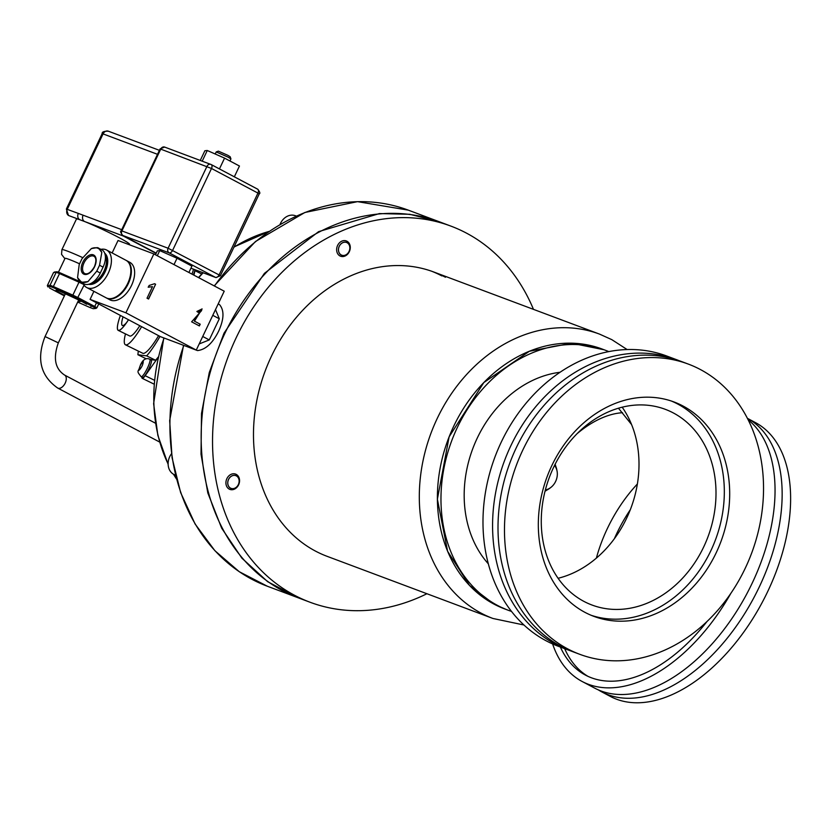 <?xml version="1.0" encoding="UTF-8"?>
<svg xmlns="http://www.w3.org/2000/svg" width="832" height="832" viewBox="0 0 832 832"><rect width="100%" height="100%" fill="white"/><g stroke="black" fill="none" stroke-linecap="round" stroke-linejoin="round"><path stroke-width="1.25" d="M349.055 251.43A6.791 5.502 -69.5 0 1 341.786 255.206A6.791 5.502 -69.5 0 1 339.29 246.262A6.791 5.502 -69.5 0 1 346.559 242.486A6.791 5.502 -69.5 0 1 349.055 251.43M296.327 216.091L295.318 215.717A13.874 11.253 110.5 0 0 279.999 224.546M349.326 251.68A8.164 6.614 -69.5 0 1 340.59 256.225A8.164 6.614 -69.5 0 1 337.594 245.471A8.164 6.614 -69.5 0 1 346.32 240.937A8.164 6.614 -69.5 0 1 349.326 251.68M349.097 251.451A6.854 5.554 -69.5 0 1 341.765 255.268A6.854 5.554 -69.5 0 1 339.248 246.241A6.854 5.554 -69.5 0 1 346.58 242.424A6.854 5.554 -69.5 0 1 349.097 251.451M555.131 464.256A19.594 15.881 -69.5 0 1 555.807 466.43M554.913 464.693A16.494 13.364 -69.5 0 1 556.785 469.664L557.066 471.099A14.414 11.69 -69.5 0 1 555.63 481.426A14.414 11.69 -69.5 0 1 550.982 487.334A14.414 11.69 -69.5 0 1 545.366 489.902M554.518 465.473A14.414 11.69 -69.5 0 1 557.066 471.099M546.967 490.027A19.594 15.881 -69.5 0 1 545.033 491.223M550.982 487.334L549.827 488.228A16.494 13.364 -69.5 0 1 545.147 490.745M433.722 271.981L599.55 334.121A151.84 123.074 -69.5 0 0 433.95 425.755A151.84 123.074 -69.5 0 0 481.25 613.215A151.84 123.074 -69.5 0 0 492.981 618.488L327.153 556.348A151.84 123.074 -69.5 0 1 315.432 551.075A151.84 123.074 -69.5 0 1 268.122 363.615A151.84 123.074 -69.5 0 1 433.722 271.981A151.84 123.074 -69.5 0 1 445.453 277.254M533.478 309.369A200.824 162.781 110.5 0 0 466.419 233.095A200.824 162.781 110.5 0 0 450.913 226.117L439.546 221.853A200.824 162.781 110.5 0 0 220.522 343.044A200.824 162.781 110.5 0 0 283.088 590.97A200.824 162.781 110.5 0 0 298.594 597.948L309.962 602.212A200.824 162.781 110.5 0 0 426.91 593.736M450.913 226.117A200.824 162.781 110.5 0 0 231.899 347.308A200.824 162.781 110.5 0 0 294.466 595.234A200.824 162.781 110.5 0 0 309.962 602.212M230.516 488.197A6.854 5.554 -69.5 0 1 228.384 479.731A6.854 5.554 -69.5 0 1 235.862 475.602A6.854 5.554 -69.5 0 1 236.392 475.831A6.854 5.554 -69.5 0 1 238.524 484.297A6.854 5.554 -69.5 0 1 231.046 488.436A6.854 5.554 -69.5 0 1 230.516 488.197A6.854 5.554 -69.5 0 1 230.443 488.155M441.865 275.912A151.84 123.074 110.5 0 0 431.922 271.326M688.376 364.114L681.918 361.691A154.929 125.58 110.5 0 0 512.949 455.187A154.929 125.58 110.5 0 0 561.215 646.464A154.929 125.58 110.5 0 0 573.175 651.841L579.644 654.264A154.929 125.58 -69.5 0 1 567.674 648.877A154.929 125.58 -69.5 0 1 519.418 457.61A154.929 125.58 -69.5 0 1 688.376 364.114A154.929 125.58 -69.5 0 1 700.336 369.502A154.929 125.58 -69.5 0 1 748.602 560.768A154.929 125.58 -69.5 0 1 579.644 654.264M570.482 650.79A154.929 125.58 -69.5 0 1 567.746 649.813A154.929 125.58 -69.5 0 1 555.786 644.426A154.929 125.58 -69.5 0 1 507.52 453.149A154.929 125.58 -69.5 0 1 676.489 359.663A154.929 125.58 -69.5 0 1 679.182 360.714M673.369 412.963A104.489 84.698 -69.5 0 1 705.931 541.965A104.489 84.698 -69.5 0 1 591.968 605.02A104.489 84.698 -69.5 0 1 583.898 601.39A104.489 84.698 -69.5 0 1 551.346 472.389A104.489 84.698 -69.5 0 1 665.309 409.334A104.489 84.698 -69.5 0 1 673.369 412.963M558.074 578.292A104.489 84.698 110.5 0 0 630.947 508.04A104.489 84.698 110.5 0 0 622.19 407.202M683.01 406.006A114.442 92.768 -69.5 0 1 718.661 547.29A114.442 92.768 -69.5 0 1 593.85 616.356A114.442 92.768 -69.5 0 1 585.01 612.383A114.442 92.768 -69.5 0 1 549.359 471.089A114.442 92.768 -69.5 0 1 674.17 402.022A114.442 92.768 -69.5 0 1 683.01 406.006M671.466 401.066A114.442 92.768 -69.5 0 1 677.633 403.988A114.442 92.768 -69.5 0 1 713.97 543.65A114.442 92.768 -69.5 0 1 591.178 615.295M676.489 359.663L666.89 356.065A154.929 125.58 110.5 0 0 497.921 449.561A154.929 125.58 110.5 0 0 546.187 640.827A154.929 125.58 110.5 0 0 558.147 646.214L567.746 649.813M605.706 350.376L602.129 349.034A138.778 112.486 110.5 0 0 450.778 432.786A138.778 112.486 110.5 0 0 494.01 604.126A138.778 112.486 110.5 0 0 504.722 608.941L508.31 610.282A138.778 112.486 -69.5 0 1 497.588 605.467A138.778 112.486 -69.5 0 1 454.355 434.127A138.778 112.486 -69.5 0 1 605.706 350.376A138.778 112.486 -69.5 0 1 608.837 351.614M560.061 372.278A111.02 89.991 110.5 0 0 472.742 448.75A111.02 89.991 110.5 0 0 488.29 563.784M511.472 611.406A138.778 112.486 -69.5 0 1 508.31 610.282M622.523 412.703A107.754 62.764 -62.1 0 0 577.273 433.524A107.754 62.764 -62.1 0 1 622.523 412.703M601.827 691.922L610.293 696.405A154.95 90.251 -62.1 0 0 616.491 699.192A154.95 90.251 -62.1 0 0 765.253 596.554A154.95 90.251 -62.1 0 0 755.362 422.552L747.438 418.35A154.95 90.251 117.9 0 1 756.548 592.53A154.95 90.251 117.9 0 1 608.026 694.699A154.95 90.251 117.9 0 1 601.827 691.922A154.95 90.251 117.9 0 1 598.343 689.894M730.943 593.206A154.95 90.251 117.9 0 1 588.349 684.278A154.95 90.251 117.9 0 1 582.15 681.491L594.724 688.147A154.95 90.251 -62.1 0 0 600.912 690.934A154.95 90.251 -62.1 0 0 745.69 595.93A154.95 90.251 -62.1 0 0 748.186 419.827M582.15 681.491A154.95 90.251 117.9 0 1 552.614 643.947M560.373 647.046A147.763 86.06 -62.1 0 0 585.52 675.137A147.763 86.06 -62.1 0 0 591.427 677.789A147.763 86.06 -62.1 0 0 707.044 621.452M614.37 538.71A107.754 62.764 117.9 0 1 630.302 509.735M596.388 558.106A107.754 62.764 117.9 0 1 637.374 483.995A107.754 62.764 -62.1 0 0 596.388 558.106M564.678 648.658A147.763 86.06 -62.1 0 0 587.891 676.312M218.14 304.023L219.398 304.491C224.39 310.149 224.13 319.041 218.639 331.167C212.67 343.19 205.629 349.658 197.517 350.584L191.578 348.358M298.085 597.761L267.644 581.672L241.894 558.168L221.666 528.174L207.834 493.002L201.022 454.189L201.51 413.421L209.29 372.497L224.016 333.185L264.41 273.364L318.614 231.639L379.413 213.574L409.77 214.292L439.026 221.655M126.693 322.442A22.526 4.17 116.1 0 1 122.387 325.489A22.526 4.17 116.1 0 1 123.042 316.846M128.482 319.727A28.621 5.304 116.1 0 1 125.258 324.449A28.621 5.304 116.1 0 1 120.401 315.453A28.735 5.325 -63.9 0 0 118.217 330.356A28.735 5.325 -63.9 0 0 128.502 319.738M138.393 351.125A46.53 8.622 -63.9 0 0 137.883 354.723L146.64 355.867A46.53 8.622 -63.9 0 0 159.994 336.419M146.64 355.867L155.574 360.246A46.53 8.622 -63.9 0 0 158.246 357.053M158.194 357.313L145.153 375.7A10.774 1.997 116.1 0 1 142.324 378.362A10.774 1.997 116.1 0 1 142.199 378.321A10.774 1.997 116.1 0 1 141.887 377.083M118.217 330.356L129.75 335.993A28.735 5.325 -63.9 0 0 139.807 325.728M125.476 333.902A38.532 7.145 -63.9 0 0 125.445 344.791A38.532 7.145 -63.9 0 0 141.606 326.685M125.445 344.791L142.74 353.257A38.532 7.145 -63.9 0 0 158.59 335.681M155.574 360.246L150.748 359.601M146.224 358.8L137.883 354.723M195.208 269.818A10.774 1.997 116.1 0 1 195.01 270.702L193.887 275.132M194.865 269.693A9.797 1.82 116.1 0 1 193.378 274.862M151.122 359.809A9.797 1.82 116.1 0 1 151.237 359.84A9.797 1.82 116.1 0 1 148.699 369.169A9.797 1.82 116.1 0 1 142.74 377.478A9.797 1.82 116.1 0 1 142.626 377.447A9.797 1.82 116.1 0 1 142.532 377.374M58.438 272.22L65.021 258.357A22.859 1.394 25.4 0 1 79.56 263.796M82.607 257.566A29.39 1.799 25.4 0 0 61.911 249.662L76.45 219.045A29.39 1.799 25.4 0 1 79.726 219.69A4.898 3.973 -69.5 0 1 78.312 213.408L83.106 215.207A4.898 3.973 110.5 0 0 84.521 221.489A29.39 1.799 25.4 0 1 119.122 237.692A29.39 1.799 25.4 0 1 129.553 244.254L129.324 244.733M122.179 235.04A4.898 3.973 110.5 0 0 123.313 236.028L156.125 253.406M157.518 154.315L103.064 133.9L67.278 209.279A4.898 3.973 110.5 0 0 68.692 215.561L123.313 236.028M94.182 308.152L96.855 307.871L98.717 303.961M93.018 308.651L89.908 307.486L93.018 308.651M95.534 308.329L96.855 307.871A28.569 1.747 25.4 0 0 94.744 306.488L93.642 307.091L95.534 308.329M89.95 307.507L77.688 302.089L89.908 307.486L90.844 306.904M49.577 288.007L64.376 295.87L49.733 288.111M79.404 281.362L78.822 282.1L79.404 281.362L80.215 281.746L60.414 272.969L79.383 281.351L72.415 296.078L53.456 287.716L53.362 286.53L59.519 273.572L60.455 272.99L57.46 271.866L56.181 272.324L50.034 285.282L50.471 286.593L47.84 286.874L47.351 285.563L53.508 272.615L54.829 272.147M93.642 307.091L77.314 298.438L84.063 285.168M53.508 272.615L57.346 271.825L60.403 272.969M96.502 302.786L94.744 306.488L78.114 297.679A28.569 1.747 25.4 0 0 72.675 295.058L53.362 286.53A28.569 1.747 25.4 0 0 50.034 285.282L47.351 285.563M94.588 266.76A10.774 6.282 117.9 0 1 84.063 274.258A10.774 6.282 117.9 0 1 82.763 262.33A10.774 6.282 117.9 0 1 93.288 254.831A10.774 6.282 117.9 0 1 94.588 266.76M86.715 287.529L106.153 297.825A21.226 12.366 -62.1 0 0 127.722 283.431A21.226 12.366 -62.1 0 0 126.017 260.312L106.59 250.016A21.226 12.366 117.9 0 1 108.295 273.135A21.226 12.366 117.9 0 1 86.715 287.529A21.226 12.366 117.9 0 1 83.044 283.358M104.707 253.209A17.628 10.275 117.9 0 1 105.154 271.773A17.628 10.275 117.9 0 1 88.681 284.274M104.842 253.604A17.628 10.275 117.9 0 1 104.541 271.45A17.628 10.275 117.9 0 1 89.232 284.128M106.423 297.96A21.226 12.366 -62.1 0 0 106.694 298.106A21.226 12.366 -62.1 0 0 128.263 283.712A21.226 12.366 -62.1 0 0 126.558 260.593A21.226 12.366 -62.1 0 0 126.287 260.458M105.248 255.226A17.17 10.005 117.9 0 1 103.958 271.18A17.17 10.005 117.9 0 1 91.031 283.379M106.694 298.106L109.938 299.832A21.226 12.366 -62.1 0 0 131.518 285.438A21.226 12.366 -62.1 0 0 129.813 262.319L126.558 260.593M81.9 282.693L77.563 277.659L79.206 264.576L82.004 258.69L91.364 248.581L97.25 247.614L101.785 249.704A16.006 9.318 -62.1 0 1 103.074 267.124L100.277 273.021L96.762 271.149L88.005 281.58L81.182 282.37L84.011 283.868A16.006 9.318 -62.1 0 0 100.277 273.021M98.394 247.957L101.806 252.491L99.549 265.262L96.762 271.149M101.067 249.319A21.226 12.366 117.9 0 1 106.59 250.016M229.965 160.992L230.932 158.912L228.041 157.123L216.216 151.923L215.207 154.003M230.932 158.912L230.162 156.749L227.843 155.314L218.379 151.154L216.216 151.923M188.906 272.49L191.922 266.126L177.029 258.232L159.734 250.598L157.331 250.858L155.47 254.779M159.734 250.598L157.29 255.746M177.029 258.232L174.013 264.597M202.207 161.158L207.262 150.498L224.567 158.132L219.44 168.927M224.567 158.132L239.46 166.026L234.333 176.81M207.262 150.498L204.87 150.748L200.262 160.43M112.133 252.949L118.04 240.5L153.858 253.926L224.224 291.2L196.269 350.085L125.902 312.811L153.858 253.926M93.902 291.335L90.085 299.385L160.451 336.658L196.269 350.085M147.025 298.21L148.585 299.031L155.605 284.253L154.596 283.712L149.157 285.459L148.325 287.206L152.485 286.686L147.025 298.21M199.378 325.936L200.2 324.199L194.449 321.152L202.103 308.932L196.893 311.459L198.286 312.426L201.646 310.544L191.62 321.828L199.378 325.936M125.902 312.811L90.085 299.385M155.605 284.253L148.418 298.948M148.148 287.144L152.485 286.686M154.575 283.733L155.428 284.18M194.449 321.152L200.2 324.199M200.023 324.137L199.212 325.853M201.646 310.544L198.702 311.386M202.01 308.901L194.272 321.09M215.498 309.587L219.305 318.781L209.258 339.934L199.191 343.928M212.774 315.318L219.305 318.781M202.727 336.471L209.258 339.934M236.361 475.894A6.791 5.502 -69.5 0 1 238.482 484.276A6.791 5.502 -69.5 0 1 231.067 488.374A6.791 5.502 -69.5 0 1 230.547 488.145A6.791 5.502 -69.5 0 1 228.436 479.762A6.791 5.502 -69.5 0 1 235.841 475.654A6.791 5.502 -69.5 0 1 236.361 475.894M171.496 453.731A13.874 11.253 110.5 0 0 169.759 456.602A13.874 11.253 110.5 0 0 174.866 474.885L175.5 475.124M236.236 474.386A8.164 6.614 -69.5 0 1 238.774 484.463A8.164 6.614 -69.5 0 1 229.871 489.393A8.164 6.614 -69.5 0 1 229.247 489.112A8.164 6.614 -69.5 0 1 226.699 479.034A8.164 6.614 -69.5 0 1 235.602 474.105A8.164 6.614 -69.5 0 1 236.236 474.386M506.522 609.596L494.01 604.126L469.539 585.468L447.606 551.273L437.382 499.2L449.114 436.842L483.829 382.554L529.339 351.281L571.511 343.2L603.907 349.731M176.405 478.691A153.473 124.405 -69.5 0 1 173.67 474.334M168.126 464.027A153.473 124.405 -69.5 0 1 164.07 338.021M183.81 345.415A200.824 162.781 110.5 0 0 267.342 586.238L239.262 571.709L214.874 550.69L195.083 523.983L180.638 492.596L172.068 457.704L169.666 420.597L183.518 345.311M214.188 285.886L255.486 241.509L304.876 212.482L357.531 201.656L408.294 210.142A200.824 162.781 110.5 0 0 214.438 286.021M198.723 277.69A153.473 124.405 -69.5 0 1 203.143 272.792M233.896 247.239A153.473 124.405 -69.5 0 1 269.069 231.431M201.698 273.978L195.01 270.702M145.153 375.7L154.409 380.234M193.409 269.152A9.797 1.82 116.1 0 1 191.953 274.102M149.687 359.112A9.797 1.82 116.1 0 1 149.791 359.143A9.797 1.82 116.1 0 1 147.254 368.462A9.797 1.82 116.1 0 1 141.294 376.771A9.797 1.82 116.1 0 1 141.19 376.74A9.797 1.82 116.1 0 1 141.086 376.657M143.26 361.41C143.083 364.53 141.679 367.474 139.069 370.24C139.246 367.141 140.639 364.198 143.26 361.41M64.314 374.941A7.342 4.274 117.9 0 1 64.605 375.076A7.342 4.274 117.9 0 1 65.083 383.323A7.342 4.274 117.9 0 1 58.022 388.19A7.342 4.274 117.9 0 1 57.73 388.066A7.342 4.274 117.9 0 1 57.398 387.858M78.749 299.853L58.334 342.857L45.053 336.554C36.317 358.842 40.539 376.012 57.73 388.066L159.598 442.031M77.896 301.652L81.536 301.288L58.791 290.763C54.163 289.422 55.182 290.472 61.838 293.904L64.626 295.35M108.68 131.352A4.898 3.973 110.5 0 0 108.306 131.186A4.898 3.973 110.5 0 0 103.064 133.9L102.159 133.671L66.373 209.04L78.312 213.408M83.106 215.207L121.732 229.684M155.563 254.582L153.972 253.989M72.415 296.078L77.314 298.438M50.471 286.593L53.456 287.716M56.181 272.324A28.569 1.747 -154.6 0 1 59.519 273.572L78.822 282.1A28.569 1.747 -154.6 0 1 83.554 284.378M84.791 273.572A9.797 5.71 117.9 0 1 84.011 262.902A9.797 5.71 117.9 0 1 93.964 256.266C96.335 257.806 96.481 261.29 94.401 266.718C91.042 272.397 87.838 274.674 84.791 273.572M77.563 277.659A18.73 10.91 -62.1 0 0 88.005 281.58M99.549 265.262L103.074 267.124M101.806 252.491A18.73 10.91 -62.1 0 0 91.364 248.581M215.852 277.555A3.588 2.912 -69.5 0 1 215.582 277.43L190.944 268.206L215.852 277.555L220.366 275.735L219.086 274.934A3.588 2.09 117.9 0 1 215.582 277.43L169.135 252.834A3.588 2.912 -69.5 0 1 168.095 248.227L121.898 230.911A3.588 2.912 110.5 0 0 122.938 235.518L169.135 252.834A3.588 2.09 117.9 0 0 172.64 250.328L211.505 168.48L257.951 193.086L219.086 274.934L168.095 248.227L206.96 166.379A3.588 2.912 -69.5 0 1 210.798 164.382A3.588 2.912 -69.5 0 1 211.078 164.507A3.588 2.09 117.9 0 1 211.224 164.57A3.588 2.09 117.9 0 1 211.505 168.48L160.098 148.886L121.233 230.745L121.898 230.911L160.763 149.063A3.588 2.912 110.5 0 1 164.601 147.066L160.098 148.886M220.366 275.735L259.23 193.887L257.951 193.086A3.588 2.09 117.9 0 0 257.66 189.176L211.224 164.57L164.601 147.066A3.588 2.912 110.5 0 1 164.882 147.191M156.239 253.157L122.938 235.518A3.588 2.09 117.9 0 1 122.793 235.456A3.588 2.09 117.9 0 1 122.418 235.144M211.359 164.653L257.514 189.103A3.588 2.09 117.9 0 1 257.66 189.176C259.875 191.87 260.395 193.45 259.23 193.887M341.786 255.206L341.078 254.935M346.559 242.486L345.842 242.216M492.981 618.488L523.942 624.998M627.162 349.565L611.79 339.633L599.55 334.121M618.457 408.221L631.582 424.559M176.488 479.003L173.472 474.219M168.137 464.37L157.862 435.417L153.618 403.655L163.779 337.906M408.294 210.142L438.734 221.551M198.484 277.566L202.883 272.698M234.042 246.917L269.922 231.098M267.342 586.238L297.794 597.646M154.014 384.103L142.199 378.321M151.237 359.84L148.231 358.665C144.934 358.28 142.272 360.537 140.265 365.414C138.632 372.486 135.668 370.042 141.19 376.74L142.626 377.447M58.334 342.857C52.946 358.051 55.047 368.794 64.605 375.076L155.459 423.207M45.053 336.554L65.478 293.55M61.911 249.662L61.547 254.384L64.865 258.669M56.784 290.139C60.57 291.2 68.775 294.902 81.401 301.236L86.715 304.242M102.159 133.671C101.878 131.976 103.927 131.154 108.306 131.186L159.411 150.332M66.373 209.04L68.505 215.467M154.159 254.082L155.553 254.602M93.413 308.703L96.075 308.422M56.95 271.773L54.288 272.054M97.25 247.614L98.644 248.05M156.229 253.167L122.793 235.456C120.578 232.752 120.058 231.182 121.233 230.745M231.067 488.374L230.35 488.114M235.841 475.654L235.123 475.394"/></g></svg>
